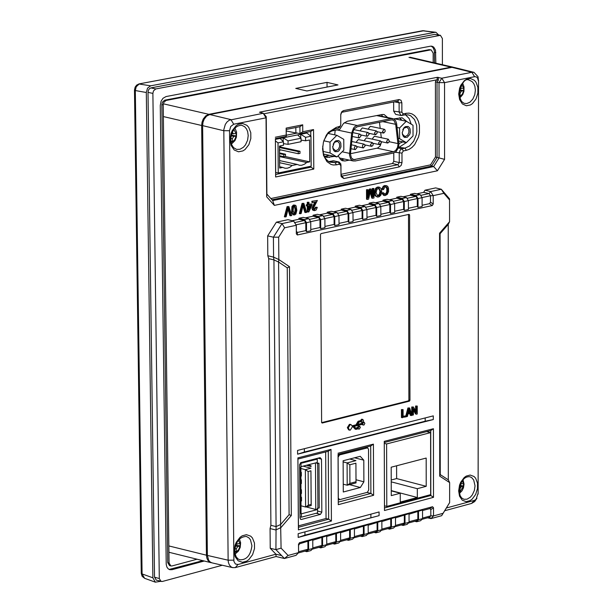 <?xml version="1.0" encoding="UTF-8"?>
<svg xmlns="http://www.w3.org/2000/svg" width="613" height="613" viewBox="0 0 613 613"><rect width="100%" height="100%" fill="white"/><g stroke="black" fill="none" stroke-linecap="round" stroke-linejoin="round"><path stroke-width="0.92" d="M141.258 573.216L142.086 573.929L135.32 90.548L134.477 90.011L135.144 87.115L136.622 85.138L138.952 83.927L424.043 30.704M144.545 578.22L142.086 573.929L152.875 577.806L146.308 92.494L135.32 90.548L136.224 86.77L139.151 84.019L150.652 85.82L147.549 88.119L146.308 92.494M160.522 581.346L155.334 582.166L144.568 578.297M152.875 577.806L155.334 582.166M438.624 34.964L435.943 32.305L434.946 32.32L150.652 85.82M211.799 562.811L209.838 562.205L208.06 560.611L206.872 558.167L206.435 555.194L201.662 125.489L202.037 122.202L203.194 119.091L205.7 115.911L208.857 114.324L451.068 67.146L453.497 67.307M139.243 83.874L422.48 30.757L434.946 32.32M295.75 88.418L306.883 90.969L337.985 84.931L327.028 82.372L295.75 88.418M327.051 87.054L327.028 82.372M442.402 64.717L442.387 38.535L440.425 35.316L434.862 34.366L150.898 87.904L149.365 88.77L148.407 90.241L148.001 92.364L154.522 577.185L156.307 580.143L162.23 581.507L222.327 565.247M440.425 35.316L155.779 88.946L153.48 90.87L152.882 93.398L159.303 578.549L161.089 581.507M204.282 561.01L172.038 569.684L169.77 569.692L168.108 568.749L166.882 567.04L166.215 564.32L160.269 105.467L161.081 101.229L162.989 98.295L166.046 96.563L430.472 46.197L431.912 46.197L433.713 47.094L435.514 50.128L435.851 63.2M433.169 62.58L433.161 53.139L431.2 49.929L430.472 49.929L166.092 100.448L163.809 102.371L163.211 104.9L169.065 562.995L170.858 565.96L171.992 565.952L197.064 559.225M170.858 565.96L169.525 565.584L167.74 562.619L161.855 104.608L162.453 102.087L164.744 100.164L429.131 49.661L431.2 49.929M169.119 569.446L202.865 560.657M434.502 62.886L434.349 50.672L433.092 47.615L431.23 46.128M429.123 495.066L430.801 495.511L430.732 430.571L433.429 428.725L384.267 441.352L384.481 510.506L433.498 497.335L430.801 495.511L384.489 507.932L384.481 510.506M384.267 441.352L384.489 507.932M338.292 499.932L339.28 499.672M366.643 447.582L366.643 447.038M292.37 212.78L292.776 206.719L294.202 205.24L296.11 205.807L296.83 210.359L295.872 214.067L294.631 214.933L293.014 214.78L291.55 212.596L292.37 212.78L293.842 214.964M295.205 205.148L293.382 205.056L291.957 206.535L291.55 212.596M294.409 206.152L295.121 209.562L295.941 209.746L294.845 206.121L293.612 206.88L293.098 210.359L294.194 213.975L295.512 213.086L294.692 212.895L293.811 213.768M317.358 200.451L311.856 201.263L317.358 200.451L313.657 207.822L314.477 209.608L316.339 207.386L315.519 207.202L314.101 209.424M288.784 209.209L290.692 215.784L291.711 215.561L288.876 206.558L287.911 206.757L285.183 216.964L286.148 216.757L288.401 207.715L288.784 209.209L288.102 209.048M285.183 216.964L284.363 216.78L287.091 206.573L287.911 206.757M288.876 206.558L287.091 206.573M290.692 215.784L289.872 215.6L288.041 209.301M295.941 209.746L295.512 213.086M308.96 202.275L308.086 202.466L308.101 204.757L307.144 204.957L307.151 206.037L308.109 205.83L308.155 212.037L308.86 211.883L312.055 204.987L312.048 203.914L308.975 204.573L308.96 202.275L307.266 202.275L307.282 204.573L306.324 204.773L306.331 205.853L307.151 206.037M309.006 209.96L308.983 205.646L311.197 205.171L309.006 209.96M310.193 205.386L308.998 208.006M312.048 203.914L308.975 204.213M308.155 212.037L307.328 211.853L307.289 206.006M307.144 204.957L306.324 204.773M308.101 204.757L307.282 204.573M308.086 202.466L307.266 202.275M303.764 206.006L305.657 212.573L306.669 212.351L303.856 203.363L302.899 203.57L300.178 213.745L301.136 213.539L303.381 204.52L303.764 206.006L303.09 205.853M300.178 213.745L299.359 213.562L302.071 203.386L302.899 203.57M303.856 203.363L302.071 203.386M305.657 212.573L304.837 212.389L303.029 206.106M312.684 201.447L312.684 202.574L316.155 201.838L313.143 206.566L313.067 209.792L314.4 210.627L316.009 210.098L317.189 207.784L317.235 207.317L316.339 207.386M315.151 202.052L313.979 203.784L314.798 203.968M317.235 207.317L315.519 207.202M314.086 210.588L312.523 209.975L311.91 208.129L313.979 203.784M312.684 202.574L311.864 202.39L311.856 201.263M306.669 132.301L306.669 133.013M308.753 166.667L310.99 167.157L310.983 166.207M310.791 136.101L310.768 131.481L299.972 133.649L299.926 126.715L286.233 129.45L286.286 136.4L275.406 138.584L275.689 174.467L310.99 167.157L313.787 169.081L313.542 129.565L302.753 131.734L302.707 124.799L286.164 128.102L286.233 129.45M263.751 113.834L436.609 79.874L438.326 80.196L437.031 82.242L439.015 82.625L441.804 78.203L471.895 72.296L474.623 76.694L476.209 76.855L477.519 77.92L478.523 81.383L478.017 76.702L473.987 72.349L471.895 72.296L451.957 67.353L209.761 114.547L206.619 116.118L204.137 119.274L202.987 122.362L202.619 125.627L207.378 555.416L208.65 560.29L210.297 562.09L212.075 562.88M437.176 79.951L437.161 77.345L259.766 112.125L260.356 112.547M437.161 77.345L441.804 78.203L444.548 82.632L474.623 76.694M207.378 555.416L228.136 560.198L223.814 129.634L225.323 124.385L227.109 121.864L229.323 120.179L263.245 113.267L259.766 112.125M429.866 508.568L430.816 509.602L433.506 507.763L432.556 506.729L429.866 508.568L422.549 510.545M432.556 506.729L299.489 542.697L299.558 543.808L312.76 539.67L312.814 548.451L308.615 549.593L306.745 551.677L304.906 551.164M312.76 540.237L326.706 535.9L326.76 544.658L322.584 545.792L320.706 547.876L318.867 547.371M326.714 536.467L340.598 532.145L340.636 540.881L336.483 542.015L334.606 544.091L332.767 543.593M340.598 532.712L354.414 528.414L354.452 537.126L350.314 538.252L348.437 540.329L346.598 539.831M354.414 528.973L368.168 524.69L368.206 533.387L364.084 534.513L362.206 536.582L360.367 536.084M368.168 525.249L381.861 520.989L381.884 529.67L377.792 530.781L375.907 532.85L374.076 532.352M381.861 521.548L395.485 517.303L395.508 525.969L391.431 527.073L389.546 529.142L387.715 528.644M395.485 517.862L409.047 513.64L409.063 522.284L405.001 523.387L403.124 525.448L401.293 524.958M409.047 514.192L422.549 509.993L422.556 518.613L418.518 519.709L416.633 521.77L414.802 521.28M299.489 542.697L298.508 544.283L298.569 545.394L299.558 543.808M297.389 232.442L296.37 231.3L296.332 233.844L297.351 234.978L297.389 232.442L305.841 230.595L306.538 231.714L306.477 222.68L304.538 219.561L298.922 218.289L298.929 219.247L304.408 220.488L305.795 222.718L305.841 230.595M297.351 234.978L432.249 205.562L429.521 203.677L422.104 205.294M418.005 207.424L417.989 198.551L416.074 195.493L410.465 194.267L414.572 193.386L420.173 194.612L422.089 197.67L422.104 206.527L418.005 207.424L417.315 206.336L408.419 208.267M404.304 210.412L404.281 201.516L402.358 198.459L396.757 197.217L400.879 196.329L406.48 197.57L408.404 200.627L408.419 209.516L404.304 210.412L403.615 209.317L394.665 211.263M390.535 213.408L390.512 204.497L388.581 201.424L382.979 200.183L387.117 199.294L392.726 200.535L394.649 203.608L394.672 212.512L390.535 213.408L389.845 212.313L380.857 214.266M376.704 216.427L376.673 207.493L374.742 204.413L369.133 203.164L373.294 202.267L378.903 203.516L380.826 206.596L380.857 215.515L376.704 216.427L376.014 215.324L366.972 217.293M362.804 219.454L362.766 210.504L360.835 207.416L355.226 206.16L359.402 205.263L365.019 206.512L366.942 209.6L366.98 218.542L362.804 219.454L362.114 218.351L353.027 220.328M348.835 222.496L348.797 213.523L346.866 210.428L341.249 209.171L345.448 208.267L351.065 209.523L352.988 212.619L353.034 221.584L348.835 222.496L348.146 221.393L339.012 223.377M334.805 225.553L334.752 216.565L332.821 213.462L327.204 212.198L331.426 211.286L337.043 212.55L338.974 215.653L339.02 224.634L334.805 225.553L334.116 224.442L324.936 226.442M320.706 228.626L320.653 219.615L318.714 216.504L313.097 215.232L317.335 214.32L322.951 215.584L324.89 218.695L324.944 227.699L320.706 228.626L320.009 227.515L310.783 229.523M298.922 218.289L303.182 217.37L308.799 218.642L310.737 221.76L310.791 230.787L306.538 231.714M432.249 205.562L433.207 204.022L430.479 202.137L429.521 203.677M425.184 417.936L425.184 421.208L433.284 419.56L433.284 415.875L297.566 450.425L297.596 454.187L304.393 452.034L304.37 448.693M379.095 515.64L304.945 535.172L298.179 537.44L379.095 515.64L379.087 511.955L298.148 533.701L298.179 537.44M370.888 517.418L370.88 514.161M304.929 531.877L304.945 535.172M433.498 497.335L433.429 428.725M384.282 442.509L430.732 430.571M338.054 454.386L338.284 504.683L338.054 454.386L370.696 445.996L370.88 493.45L338.307 502.093M338.284 504.683L373.608 495.296L370.88 493.45L366.995 492.423M373.608 495.296L373.424 444.134L370.696 445.996M300.431 519.188L301.412 519.456L300.883 519.456L299.995 517.962L299.627 464.784L301.021 462.547L320.101 457.643L321.503 459.16L317.894 458.21M317.58 511.012L321.825 512.154L320.438 514.384L316.208 513.242M298.447 527.272L297.903 457.88L298.408 529.885L298.447 527.272L328.66 519.188L331.411 521.042L331.012 449.406L297.903 457.88M297.964 459.037L328.269 451.283L331.012 449.406M298.408 529.885L331.411 521.042M328.269 451.283L328.66 519.188L326.047 518.483L298.439 525.862M321.825 512.154L321.503 459.16M301.412 519.456L320.438 514.384M325.664 451.95L326.047 518.483M340.759 124.608L340.744 114.424L340.759 124.554L340.161 126.255L336.276 127.374L334.913 128.998L338.008 128.378L339.602 127.374L340.552 125.619M322.706 146.201L323.465 154.177L325.48 158.438L327.863 160.966L329.94 162.169L335.089 162.621L336.468 164.828L333.196 164.974L330.974 164.414L326.905 161.594L323.518 155.426L322.576 148.913L323.457 142.024L326.323 135.197L328.407 132.331L336.276 127.374M334.913 128.998L327.855 133.45L323.925 140.423M336.468 164.828L339.556 164.192L338.177 161.985L335.089 162.621L329.625 161.434L333.549 160.798L339.012 161.985L332.713 160.798M339.556 164.192L340.966 165.801L341.012 175.333L340.805 163.878L339.012 161.985M340.713 114.991L341.893 111.612L343.502 110.601L340.951 113.374M342.138 112.225L397.73 101.176L399.094 99.559L343.502 110.601M341.05 174.736L343.832 178.552L341.211 176.667L341.012 175.333M399.094 99.559L401.04 100.287L401.852 102.808L399.109 102.792L397.73 101.176M343.832 178.552L399.262 166.897L397.891 164.721L341.648 176.169M394.435 101.827L399.109 102.792L399.132 112.271L401.109 115.505L404.909 114.899L406.273 113.29L403.254 113.895L401.875 112.279L401.852 102.808M341.043 174.299L392.435 163.541L397.891 164.721L399.255 162.545L401.998 162.552L401.201 165.387L399.262 166.897M406.273 113.29L409.078 113.129L411.928 113.872L414.595 115.589L416.832 118.225L418.472 121.558L419.422 125.282L419.438 132.99L418.495 137.097L414.649 144.637L411.99 147.434L409.155 149.334L406.358 150.323L404.986 148.139L401.691 148.844L400.274 149.932L399.247 152.721L399.255 162.545L393.807 161.372L393.784 152.959M401.998 162.552L401.975 153.12L403.339 150.944L401.967 148.767L398.343 147.994M398.596 147.174L404.986 148.139L409.561 145.948L413.714 141.159L416.319 134.73L416.878 131.427L416.648 125.228L414.511 119.504L410.641 115.734L408.35 114.892L404.909 114.899M406.358 150.323L403.339 150.944M422.556 518.613L420.679 520.667L416.633 521.77M417.828 511.817L417.844 519.349L416.495 520.82L408.388 523.027M418.518 519.709L418.503 511.081M409.063 522.284L407.185 524.337L403.124 525.448M404.312 515.479L404.327 523.019L402.986 524.49L394.826 526.713M405.001 523.387L404.986 514.736M395.508 525.969L393.623 528.031L389.546 529.142M390.734 519.15L390.757 526.713L389.408 528.184L381.209 530.414M391.431 527.073L391.401 518.406M381.884 529.67L380.006 531.739L375.907 532.85M377.087 522.843L377.11 530.421L375.769 531.892L367.524 534.138M377.792 530.781L377.761 522.1M368.206 533.387L366.321 535.463L362.206 536.582M363.379 526.544L363.409 534.145L362.068 535.624L353.778 537.877M364.084 534.513L364.045 525.808M354.452 537.126L352.575 539.202L348.437 540.329M349.602 530.276L349.64 537.885L348.299 539.363L339.962 541.631M350.314 538.252L350.276 529.532M340.636 540.881L338.759 542.957L334.606 544.091M335.763 534.015L335.809 541.647L334.46 543.126L326.085 545.409M336.483 542.015L336.437 533.272M326.76 544.658L324.882 546.735L320.706 547.876M321.863 537.777L321.909 545.424L320.568 546.911L312.14 549.202M322.584 545.792L322.53 537.034M312.814 548.451L310.937 550.535L306.745 551.677M307.887 541.555L307.941 549.217L306.6 550.704L298.224 552.98M308.615 549.593L308.561 540.812M427.567 517.809L431 518.598L441.659 515.694L443.076 513.319L433.514 515.924L430.824 515.824L429.475 517.288L431 518.598L433.514 515.924L433.506 507.763M430.816 509.602L430.824 515.824L422.556 518.069M298.569 545.394L298.569 552.612L296.064 555.34L284.432 558.504L276.08 556.527L235.331 567.592L237.99 564.496L235.384 564.006L233.898 561.347L229.53 130.73L223.776 130.73L202.619 125.627M298.508 544.283L298.569 552.612L288.095 555.462L284.432 558.504L281.635 555.593L275.95 554.206L237.99 564.496M409.063 521.732L417.844 519.349M298.615 551.754L307.941 549.217M312.814 547.892L321.909 545.424M354.452 536.574L363.409 534.145M368.198 532.843L377.11 530.421M395.508 525.418L404.327 523.019M326.76 544.106L335.809 541.647M381.884 529.119L390.757 526.713M340.636 540.329L349.64 537.885M421.882 519.357L429.475 517.288M370.926 191.915L370.589 190.582L370.229 192.175L371.777 198.091L372.597 198.267L370.926 191.915L370.321 191.777M366.497 189.731L366.536 199.21L367.356 199.394L367.317 189.915L366.497 189.731L368.206 189.724L368.237 197.662L370.221 189.294L369.401 189.111L370.229 188.934L371.049 189.118L373.087 196.758L373.056 188.689L372.237 188.513L373.945 188.498L373.976 197.976L372.597 198.267M373.056 188.689L373.945 188.498M372.237 188.513L372.252 193.639M370.221 189.294L371.049 189.118M369.401 189.111L368.221 194.083M367.317 189.915L368.206 189.724M370.229 192.175L368.589 199.125L367.356 199.394M382.704 193.34L381.884 193.164L382.78 192.681L383.6 192.857L385.347 194.459L386.535 193.892L387.554 191.969L387.592 188.605L386.665 186.973L384.949 186.996L383.485 189.624L382.573 189.501L383.47 187.111L384.68 186L386.619 185.701L387.791 186.505L388.489 188.176L388.565 191.524L387.362 194.313L385.225 195.547L384.451 195.532L382.704 193.34L383.6 192.857M385.769 186.75L386.826 188.727L386.749 191.708L385.929 193.486L384.412 194.29M386.619 185.701L384.604 185.555L383.209 186.275L381.753 189.325L382.573 189.501M381.884 193.164L383.631 195.348L384.451 195.532M375.11 192.811L375.777 189.524L377.171 187.785L379.432 187.203L381.133 188.574L381.715 190.858L381.501 193.47L380.78 195.225L379.271 196.712L377.838 197.079L376.543 196.658L375.417 194.972L375.11 192.811L374.29 192.628L375.064 195.785L377.37 197.026M380.788 191.471L379.118 188.275L376.964 189.271L376.06 192.612L377.7 195.945L379.018 195.716L380.083 194.681L380.788 191.471L379.968 191.287L379.386 194.306L377.309 195.8M378.727 188.252L379.968 191.287M295.826 127.535L295.864 132.768L299.972 133.649L302.753 131.734M276.379 172.567L275.674 172.713M299.926 126.715L302.707 124.799M310.768 131.481L313.542 129.565M275.689 174.467L275.643 176.996L313.787 169.081M275.406 138.584L275.643 176.996M286.286 136.4L286.21 135.052L275.329 137.235M286.164 128.102L286.21 135.052M340.836 159.763L344.406 159.043M402.005 120.363L399.569 117.75M382.788 116.516L381.378 114.662M324.4 156.369L329.587 155.342M399.53 146.982L406.488 142.484M411.2 124.163L409.193 118.6L405.522 114.792M401.109 115.505L395.646 114.363L393.669 111.129L393.646 101.988M328.76 161.571L329.625 161.434M392.435 163.541L393.807 161.372M393.646 118.907L402.12 117.773L407.132 121.749M402.864 141.902L398.948 143.565M349.318 160.108L344.966 160.981L342.246 160.706L340.269 159.142L338.154 155.779M334.499 156.407L326.76 157.38L324.254 156.269M330.116 131.289L339.717 129.42L343.472 123.512L347.157 121.29L382.167 114.508L384.113 114.531L387.7 117.55M437.437 170.774L433.652 166.56L272.685 200.589L274.348 205.393L437.437 170.774L444.578 159.365L439.069 157.916L433.652 166.56L431.675 166.085L271.996 199.815M267.812 255.744L268.709 258.64L273.942 259.904L273.574 257.131L267.812 255.744L267.651 235.898L273.413 237.177L273.574 257.131L278.838 259.544L278.578 262.035L273.942 259.904L276.072 526.59L280.624 524.513L278.578 262.035L287.252 267.858L289.083 514.675L291.313 515.525L289.497 266.709L287.252 267.858M268.709 258.64L270.9 525.31L276.072 526.59L275.919 549.639L270.233 548.26L275.95 554.206L276.08 556.527M296.332 233.844L296.271 225.278L293.681 221.101L282.026 223.615L284.624 227.798L296.271 225.278L293.681 221.101L288.018 219.676L276.363 222.182L282.026 223.615L273.413 237.177L278.662 237.185L284.624 227.798M266.241 116.669L263.245 113.267L266.034 117.842L266.241 116.669L266.885 194.091L272.685 200.589M209.761 114.547L230.925 119.612L233.714 124.217L266.034 117.842L266.686 196.827L274.348 205.393M235.331 567.592L232.649 567.63L231.086 566.895L229.415 565.071L228.396 562.473L228.136 560.198L233.775 560.159M229.53 130.73L230.733 126.47L233.714 124.217M440.088 233.729L448.241 224.373L448.318 479.841L440.249 474.608L440.088 233.729L439.552 233.216L439.72 476.148L440.249 474.608M448.241 224.373L449.567 221.714L439.552 233.216M281.635 555.593L275.919 549.639L281.083 548.152L280.624 524.513L289.083 514.675M289.497 266.709L278.838 259.544L278.662 237.185M478.117 493.159L476.063 499.327L474.27 500.43L471.581 503.434L474.692 501.541L476.945 498.216M425.001 190.199L423.637 192.367L429.108 193.562L430.64 191.57L425.001 190.199L435.674 187.9L441.314 189.264L430.64 191.57L433.199 195.639L443.873 193.333L441.314 189.264L449.536 198.857L449.567 221.714M276.363 222.182L267.651 235.898M266.885 194.091L266.686 196.827M478.125 492.706L478.538 80.288M478.523 81.383L478.109 494.132M454.034 67.415L451.957 67.353M443.873 193.333L449.559 199.968M444.578 159.365L444.548 82.632L439.015 82.625L439.069 157.916L437.077 157.441L431.659 166.077L430.533 164.859L435.475 156.974L437.077 157.441L437.031 82.242L435.414 81.774L436.609 79.874M471.581 503.434L444.693 510.736M474.27 500.43L446.371 507.993M439.72 476.148L449.635 482.584L449.62 502.675L441.659 515.694M449.635 482.584L448.318 479.841M449.643 502.576L443.076 513.319M270.9 525.31L270.072 528.559L275.766 529.969L280.923 527.609L291.313 515.525M270.072 528.559L270.233 548.26M288.095 555.462L281.083 548.152M410.465 194.267L410.472 195.21L415.936 196.405L417.307 198.589L417.315 206.336M422.089 197.67L417.989 198.551M416.074 195.493L420.173 194.612M396.757 197.217L396.757 198.16L402.228 199.371L403.599 201.554L403.615 209.317M408.404 200.627L404.281 201.516M402.358 198.459L406.48 197.57M382.979 200.183L382.979 201.133L388.45 202.344L389.822 204.535L389.845 212.313M394.649 203.608L390.512 204.497M388.581 201.424L392.726 200.535M369.133 203.164L369.141 204.114L374.612 205.332L375.984 207.531L376.014 215.324M380.826 206.596L376.673 207.493M374.742 204.413L378.903 203.516M355.226 206.16L355.226 207.11L360.705 208.336L362.084 210.543L362.114 218.351M366.942 209.6L362.766 210.504M360.835 207.416L365.019 206.512M341.249 209.171L341.257 210.121L346.728 211.347L348.107 213.562L348.146 221.393M352.988 212.619L348.797 213.523M346.866 210.428L351.065 209.523M327.204 212.198L327.212 213.148L332.69 214.381L334.07 216.596L334.116 224.442M338.974 215.653L334.752 216.565M332.821 213.462L337.043 212.55M313.097 215.232L313.105 216.19L318.584 217.431L319.963 219.653L320.009 227.515M324.89 218.695L320.653 219.615M318.714 216.504L322.951 215.584M310.737 221.76L306.477 222.68M304.538 219.561L308.799 218.642M420.656 195.386L429.108 193.562L430.472 195.746L433.199 195.639L433.207 204.022M422.028 197.57L430.472 195.746L430.479 202.137M296.37 231.3L296.324 224.764L305.795 222.718M423.637 192.367L416.733 193.854M406.971 198.344L415.936 196.405M410.472 195.21L403.04 196.811M389.822 204.535L380.765 206.497M417.307 198.589L408.342 200.528M319.963 219.653L310.676 221.661M334.07 216.596L324.829 218.596M362.084 210.543L352.927 212.519M348.107 213.562L338.912 215.554M375.984 207.531L366.88 209.5M403.599 201.554L394.588 203.508M318.584 217.431L309.289 219.431M332.69 214.381L323.442 216.381M346.728 211.347L337.533 213.339M360.705 208.336L351.555 210.313M374.612 205.332L365.501 207.294M388.45 202.344L379.393 204.298M304.408 220.488L294.945 222.534M402.228 199.371L393.209 201.317M355.226 207.11L347.617 208.749M382.979 201.133L375.455 202.75M396.757 198.16L389.278 199.769M369.141 204.114L361.57 205.746M298.929 219.247L292.133 220.711M313.105 216.19L305.351 217.86M327.212 213.148L319.503 214.811M341.257 210.121L333.595 211.776M408.503 214.734L408.879 399.998L409.967 400.274L409.591 214.979L408.465 214.473M321.641 422.633L408.342 400.879L408.879 399.998M409.591 214.979L409.047 214.343L321.066 233.591L320.499 234.48L321.618 422.434L322.185 423.047L409.423 401.147L408.342 400.879M409.967 400.274L409.423 401.147M413.384 410.097L415.568 413.974L416.457 414.204L413.384 408.725L413.392 414.978L411.936 414.986M412.656 415.162L412.641 407.208L411.744 406.986L413.43 407.009L416.511 412.48L416.495 406.235L415.606 406.013L417.238 406.051L417.246 413.997L416.457 414.204M416.495 406.235L417.238 406.051M415.606 406.013L415.614 410.886M412.641 407.208L413.43 407.009M411.744 406.986L411.76 414.457M405.998 416.855L401.446 417.553L401.423 409.584L403.093 409.614L403.109 416.641L405.998 415.913L405.998 416.855M403.109 416.196L405.998 415.913M401.423 409.584L403.093 409.614M402.335 417.782L402.32 409.813M409.714 413.499L410.273 415.315L411.162 415.545L410.48 413.308L408.028 413.928L407.392 416.495L405.998 416.564M406.572 416.71L408.802 408.174L407.913 407.951L409.637 407.967L412.043 415.323L411.162 415.545M408.802 408.174L409.637 407.967M407.913 407.951L405.837 415.875M408.886 410.526L409.423 412.304L410.235 412.511L409.2 408.909L408.25 413.009L410.235 412.511M409.423 412.304L408.365 412.572M297.596 454.187L433.284 419.56M425.184 421.208L304.393 452.034M373.424 444.134L338.016 453.229M355.601 428.073L357.333 427.629L358.398 426.004L359.655 426.234L358.23 427.859L355.908 428.449L354.222 426.38L362.766 424.219L363.417 425.062L364.045 424.97L364.858 423.368L363.915 422.181L362.758 423.568L357.517 424.893L359.164 421.997L361.417 421.43L362.076 422.326L362.666 422.25L363.517 420.625L362.812 419.453L361.409 420.878L358.988 421.491L356.866 425.054L352.299 426.211L351.034 424.587L350.284 424.587L348.245 427.874L349.586 430.127L350.314 430.119L352.352 426.855L353.571 426.548L356.007 429.368L358.436 428.725L359.295 429.1L360.352 427.399L359.655 426.227M358.406 428.87L357.969 428.855M356.007 429.368L355.119 429.138L353.004 426.694M349.586 430.127L348.697 429.897L347.349 427.644L349.387 424.357L350.138 424.357M352.184 425.79L355.977 424.832L358.092 421.261L360.521 420.656L361.555 419.231L362.168 419.346M361.57 422.096L360.651 421.621M357.823 424.365L361.869 423.338L362.321 422.349M363.034 421.951L363.494 422.073M362.911 424.84L362.015 424.411M356.866 425.054L355.977 424.832M358.988 421.491L358.092 421.261M360.521 420.656L361.409 420.878M362.452 419.461L361.555 419.231M361.655 419.215L362.551 419.438M361.869 423.338L362.758 423.568M363.793 422.204L362.996 421.997M363.915 422.181L363.034 421.959M357.333 427.629L358.23 427.859M374.29 192.628L375.57 188.344L377.21 187.149L378.612 187.019M294.692 212.895L295.121 209.562M240.02 545.984L237.698 546.604L236.289 548.865L236.319 551.915L238.733 549.532L240.081 545.945L235.721 545.018M236.403 543.317L237.216 543.999L239.997 543.356L238.304 540.199M236.319 551.915L234.84 552.443M239.997 543.356L240.081 545.945M236.289 552.029L234.748 550.964M463.597 90.678L461.413 91.115L460.064 93.253L460.064 96.302L462.355 94.118L463.658 90.647L459.689 89.912M460.286 87.858L461.129 88.502L463.604 88.05L461.857 84.602M460.064 96.302L459.482 96.555M463.604 88.05L463.658 90.647M460.034 96.425L459.398 96.019M463.459 486.071L461.305 486.645L459.988 488.814L459.988 491.756L463.512 486.04L460.011 485.312M460.501 483.956L463.459 483.534L462.225 480.761M459.988 491.756L459.26 492.086M463.459 483.534L463.512 486.04M459.949 491.871L459.206 491.365M236.082 136.017L233.714 136.492L232.281 138.73L232.312 141.894L234.771 139.603L236.143 135.994L231.208 135.052M232.212 132.109L233.354 133.78L236.051 133.297L233.722 129.443M232.312 141.894L230.978 142.3M236.051 133.297L236.143 135.994M232.281 142.009L230.787 141.044M299.65 465.198L299.642 464.47M299.972 514.583L300.002 516.828L301.358 517.196L317.588 512.882L317.572 509.526L301.335 513.832L301.358 517.196M299.964 513.081L300.96 512.813L300.646 467.895L299.65 468.156M317.281 462.486L317.258 459.122L300.991 463.305L301.014 466.677L317.281 462.486M300.899 468.478L305.358 469.658L305.611 507.028L301.152 505.825M300.952 476.171L301.351 476.063L301.328 472.324L300.922 472.217M300.998 483.649L301.404 483.542L301.381 479.803L300.975 479.695M301.067 493.588L301.473 493.48L301.443 489.749L301.044 489.641M301.121 501.051L301.527 500.944L301.496 497.212L301.09 497.105M317.657 463.52L317.925 508.307L319.235 507.962L318.967 463.175L316.99 463.535L316.982 462.562M317.572 509.526L317.266 508.33L317.925 508.307M317.258 459.122L315.902 458.769L300.715 462.669M311.052 466.079L307.236 465.075M300.209 463.099L300.991 463.305M300.96 512.813L301.335 513.832M301.014 466.677L300.722 467.727L299.642 467.489M316.99 463.229L318.967 463.175M306.125 506.89L315.756 509.487L315.473 462.953M307.833 464.922L311.052 465.773L311.059 466.516L306.4 465.29M311.029 477.696L311.036 478.439M311.113 491.128L311.12 491.871M311.189 503.051L311.197 503.794M300.883 466.646L301.037 513.755M317.273 509.449L315.756 509.487M303.098 466.141L310.967 468.209L305.358 469.658L308.132 471.527L308.354 505.158L311.151 504.415L310.937 470.799L308.132 471.527M308.354 505.158L305.611 507.028L311.205 505.549L310.937 470.799M301.496 497.212L301.09 497.319M301.443 489.749L301.044 489.856M301.381 479.803L300.975 479.91M301.328 472.324L300.922 472.431M311.205 505.549L311.151 504.415M384.481 505.802L386.795 506.415L430.671 494.653L430.602 432.625L426.633 431.621M430.602 432.625L386.604 443.95L384.29 443.352M386.604 443.95L386.795 506.415M417.33 497.495L400.274 502.07L400.251 493.235L391.27 495.633L391.186 467.206L426.181 458.057L426.219 486.316L417.315 488.691L417.33 497.495L391.255 490.622M391.224 481.849L417.315 488.691M391.224 480.002L396.634 478.577L426.219 486.316M396.634 478.577L396.596 465.796M391.255 490.867L400.251 493.235M400.465 120.041L400.465 118.462M334.706 134.86L335.188 130.301M395.699 124.332L398.006 144.323L397.538 147.419L395.638 150.514L393.485 151.702L353.663 159.656L351.41 157.962L350.452 153.993L352.728 132.462L354.184 128.929L357.18 126.799L391.186 119.933L392.872 120.041L394.144 120.838L395.699 124.332L382.811 121.627M381.301 137.726L380.681 132.462M380.198 128.401L379.478 122.301M350.467 153.694L377.577 148.07L380.144 145.986L381.615 141.741M337.02 129.941L351.67 133.059L349.471 154.882L350.636 158.936L352.827 160.821L355.088 161.004L393.492 153.028L396.098 151.587L398.396 147.84L398.971 144.078L396.58 123.405L395.691 120.884L394.029 119.114L391.186 118.608L357.172 125.466L344.276 122.738M351.67 133.059L353.54 128.04L355.027 126.485L357.172 125.466M372.75 139.251L372.597 138.423L374.374 136.247L388.29 139.205L389.27 140.975L388.903 142.201L387.791 143.013L386.519 141.388L388.29 139.205M368.697 129.289L368.551 128.492L370.329 126.316L384.251 129.259L385.01 129.879L385.186 131.435L383.753 133.067L382.474 131.435L384.251 129.259M364.735 140.898L364.574 140.063L366.359 137.887L380.282 140.852L381.041 141.48L381.209 143.028L379.776 144.66L378.497 143.036L380.282 140.852M360.659 130.929L360.513 130.117L362.298 127.941L376.229 130.883L376.987 131.511L377.156 133.067L375.731 134.699L374.443 133.067L376.229 130.883M356.697 142.545L356.536 141.703L358.321 139.526L372.244 142.5L373.233 144.27L372.857 145.503L371.739 146.315L370.459 144.683L372.244 142.5M353.755 129.588L368.175 132.523L369.172 134.14L367.379 136.324L366.62 135.695L366.444 134.14L367.018 132.983L368.175 132.523M336.874 135.32L330.009 142.132L330.07 152.959L336.981 156.943L343.824 150.131L343.77 139.335L336.874 135.32L327.894 133.404M330.009 142.132L323.802 140.798M330.07 152.959L322.844 151.396M336.981 156.943L323.411 154.009M332.713 146.997L334.514 141.902L335.878 140.783L338.66 140.569L339.924 141.526L340.79 143.097L340.989 146.844L339.219 150.507L337.84 151.564L335.058 151.649L333.817 150.622L332.713 146.997M406.289 121.259L399.576 127.971L399.599 138.676L406.335 142.637L413.039 135.917L413.016 125.236L406.289 121.259L394.381 118.761M399.576 127.971L397.063 127.45M399.599 138.676L398.35 138.415M406.335 142.637L398.649 141.005M402.197 132.791L404.036 127.68L405.369 126.623L408.051 126.462L409.269 127.42L410.089 128.96L410.289 132.623L409.668 134.569L407.254 137.281L404.572 137.435L403.354 136.484L402.197 132.791M361.103 135.787L359.31 137.971L358.751 137.641L358.367 135.787L359.226 134.37L360.107 134.163L361.103 135.787M365.179 145.764L363.386 147.955L362.62 147.327L362.459 145.771L363.31 144.362L364.191 144.155L365.179 145.764M357.103 147.427L355.302 149.618L354.751 149.288L354.314 147.84L355.233 146.017L356.115 145.81L357.103 147.427M402.205 132.546L402.48 134.301L405.086 136.584L407.637 135.235L408.948 132.316L408.733 129.174L406.902 127.167L403.729 128.247L402.779 129.749M332.744 146.231L332.974 148.384L335.679 150.821L338.299 149.465L339.648 146.499L339.418 143.335L337.548 141.297L334.231 142.461L333.143 144.331M304.952 132.646L306.845 133.052L275.413 139.373M286.279 135.251L297.213 133.059M275.421 140.883L278.011 142.89L278.248 172.981L311.159 166.169L310.975 136.239L306.845 133.052M296.654 133.167L286.248 130.937M278.248 172.981L275.674 172.414M301.052 141.71L301.029 138.247L288.033 140.867L288.056 144.339L301.052 141.71M310.975 136.239L305.581 137.327L305.603 140.791L309.573 139.986L309.718 161.863L306.661 162.491L304.653 164.1L301.826 165.219L299.55 165.265L297.213 164.437L292.217 165.472L289.642 167.395L287.351 168.207L285.06 168.253L282.723 167.426L279.643 168.062L279.474 146.078L283.482 145.266L283.459 141.795L278.011 142.89M309.718 161.863L284.945 156.453M301.044 140.101L305.603 140.791M283.467 143.641L288.056 144.339M279.635 166.751L282.723 167.426M279.605 162.698L292.217 165.472M279.582 160.583L297.213 164.437M279.551 156.568L306.661 162.491M280.716 145.825L280.846 147.12M280.271 149.81L279.513 151.082M285.505 154.223L283.796 154.568L283.811 156.69L285.52 156.338L285.505 154.223L279.528 152.921M283.796 154.568L279.528 153.641M283.811 156.69L279.551 155.756M299.979 151.265L298.27 151.618L298.286 153.733L299.995 153.38L299.979 151.265L279.482 146.821M298.27 151.618L279.482 147.534M298.286 153.733L279.497 149.641M283.175 141.511L283.145 137.818L288.033 140.867M283.459 141.795L280.08 138.438M300.73 137.94L300.699 134.285L305.581 137.327M301.029 138.247L297.657 134.898M339.709 499.649L367.317 492.339L368.681 490.124L368.528 449.344L367.631 447.835L339.479 454.953L338.1 457.175L338.315 498.162L339.709 499.649M343.134 461.888L347.088 462.922L347.196 485.228L343.242 484.186M343.127 460.738L360.229 456.317L363.793 460.179L363.884 481.81L360.36 487.504L343.28 492.009L343.127 460.738M349.479 484.63L360.36 487.504M356.015 479.741L363.884 481.81M354.575 457.781L363.793 460.179M349.755 459.022L355.931 460.631L347.088 462.922L349.831 464.777L349.916 483.366L355.992 481.772L355.915 463.198L349.831 464.777M349.916 483.366L347.196 485.228L356.03 482.906L355.915 463.198M355.992 481.772L356.03 482.906M168.851 545.93L206.435 555.194M201.662 125.489L163.357 116.562M164.023 103.957L208.857 114.324M451.068 67.146L408.963 57.4M437.904 77.307L437.161 77.453M259.889 112.217L259.498 112.294M155.779 88.946L150.898 87.904M434.862 34.366L439.713 35.316M148.001 92.364L152.882 93.398M159.303 578.549L154.522 577.185M429.131 49.661L430.472 49.929M166.092 100.448L164.744 100.164M172.038 569.684L170.705 569.308M434.494 52.358L435.843 52.626M161.855 104.608L163.211 104.9M169.065 562.995L167.74 562.619M338.008 128.378L339.364 126.753M340.79 123.987L340.759 124.554M340.966 165.801L340.997 165.219M393.669 111.129L401.875 112.279M401.89 115.505L403.254 113.895M401.975 153.12L395.255 152.262M399.477 143.457L398.925 143.342M341.364 160.2L344.966 160.981M324.645 156.323L329.556 157.388M270.869 198.551L430.533 164.859M435.475 156.974L435.414 81.774M475.037 485.81L474.378 490.4L472.301 494.921L470.317 497.25L467.083 499.174L463.872 499.288L461.543 497.856L460.079 495.511L459.183 490.63C460.708 480.99 464.24 476.355 469.788 476.722L471.673 477.627L473.68 479.971L475.037 485.81M458.654 490.921L459.535 496.185L462.286 500.208L466.202 501.664L470.171 500.583L472.186 499.12L475.657 494.423L477.489 488.576L477.496 483.144L475.673 478.278L474.087 476.523L470.186 475.052L466.209 476.109L464.187 477.573L460.7 482.278L459.535 485.19L458.654 490.921M251.928 545.746C250.663 555.386 246.602 560.067 239.767 559.784L238.082 558.964L236.281 556.941L235.032 553.608L234.748 550.926C235.783 541.547 239.66 536.727 246.365 536.444L248.955 537.9L250.472 539.823L251.928 545.746M234.143 551.263L235.154 556.704L238.173 560.841L242.419 562.297L246.71 561.14L248.87 559.592L252.579 554.688L254.502 548.612L254.456 542.98L252.433 537.961L250.702 536.16L246.464 534.682L242.173 535.823L239.997 537.363L236.273 542.283L235.04 545.302L234.143 551.263M248.204 135.55L247.575 140.27L245.476 144.867L243.43 147.25L240.005 149.25L236.595 149.411L233.545 147.641L231.737 144.814L230.695 139.488C231.959 130.071 235.645 125.336 241.744 125.274L244.694 126.761L246.472 128.876L247.644 131.603L248.204 135.55M230.074 139.749L231.109 145.457L234.189 149.97L238.518 151.802L242.886 150.921L245.093 149.488L248.87 144.676L250.824 138.53L250.778 132.684L248.709 127.335L246.947 125.343L242.625 123.489L238.258 124.347L236.043 125.788L232.243 130.6L230.994 133.642L230.074 139.749M475.381 90.203L474.769 94.693L472.838 99.068L469.918 102.21L466.8 103.543L464.102 103.344L461.558 101.467L459.551 96.908L459.252 93.858C461.712 82.54 465.075 77.989 469.351 80.211L472.117 81.606L473.788 83.667L474.883 86.326L475.381 90.203M458.708 94.08L459.612 99.597L462.409 103.972L466.386 105.765L470.432 104.953L472.477 103.582L476.01 98.977L477.879 93.069L477.879 87.437L476.025 82.265L474.416 80.334L470.447 78.51L466.401 79.315L464.34 80.678L460.792 85.284L459.612 88.203L458.708 94.08M438.31 77.368L438.326 80.196M409.622 410.457L408.948 410.289M359.287 426.234L358.398 426.004M347.349 427.644L348.245 427.874M349.387 424.357L350.284 424.587M236.289 548.865L234.886 548.543M235.492 545.723L237.698 546.604M460.064 93.253L459.267 93.115M459.566 90.517L461.413 91.115M459.988 488.814L459.298 488.661M459.788 486.071L461.305 486.645M232.281 138.73L230.71 138.446M231.086 135.596L233.714 136.492M397.96 143.58L389.132 141.703M393.485 151.702L377.118 148.2M355.088 159.671L352.467 159.104M376.673 115.573L391.186 118.608M349.525 153.365L342.177 151.779M339.479 454.953L338.054 454.585M365.34 447.375L367.141 447.842M141.258 573.209L134.477 90.172M422.748 30.711L435.828 32.29M453.038 67.177L410.043 57.224M144.622 578.297L142.147 576.32L141.266 573.423M211.064 562.688L168.927 552.259M323.518 155.426L323.465 154.177M328.407 132.331L327.855 133.45M340.161 126.255L339.602 127.374M340.805 163.878L340.866 165.135M341.334 112.731L341.893 111.612M341.211 176.667L341.142 175.402M474.692 501.534L476.063 499.327M232.787 567.661L212.037 562.872M478.017 76.709L478.209 79.307M473.91 72.334L453.98 67.399M362.819 419.461L361.923 419.231M362.091 422.326L361.195 422.104M364.16 422.196L363.264 421.974M363.432 425.07L362.536 424.84M358.919 429.1L358.03 428.87M351.011 424.579L350.115 424.349M379.462 187.21L378.642 187.026M235.131 554.06L238.38 551.156L240.219 547.417L240.625 542.72L239.407 538.95M237.216 543.999L236.166 543.846M459.811 97.98L462.754 94.586L463.949 91.291L464.01 86.862L462.723 83.399M461.129 88.502L460.095 88.418M459.451 493.404L462.033 490.76L463.474 487.779L464.041 484.132L463.045 479.703M460.915 484.14L460.455 484.071M231.453 144.078L234.986 140.569L236.426 137.097L236.572 132.04L234.886 128.01M233.354 133.78L231.622 133.626M377.493 115.413L392.764 118.608M339.525 157.985L353.425 161.004M359.31 137.971L352.283 136.477M360.107 134.163L352.705 132.592M367.379 136.324L360.95 134.96M371.447 146.3L365.019 144.921M375.432 134.684L369.018 133.327M379.485 144.645L373.079 143.273M383.462 133.052L377.072 131.695M387.5 142.998L381.11 141.634M363.386 147.955L356.942 146.568M364.191 144.155L351.755 141.488M355.302 149.618L350.988 148.691M356.115 145.81L351.402 144.798M404.036 127.68L403.729 128.247M402.534 134.944L402.48 134.301M334.514 141.902L334.231 142.461M333.005 149.013L332.974 148.384M367.631 447.835L365.593 447.314M339.196 499.656L338.292 499.411"/></g></svg>
